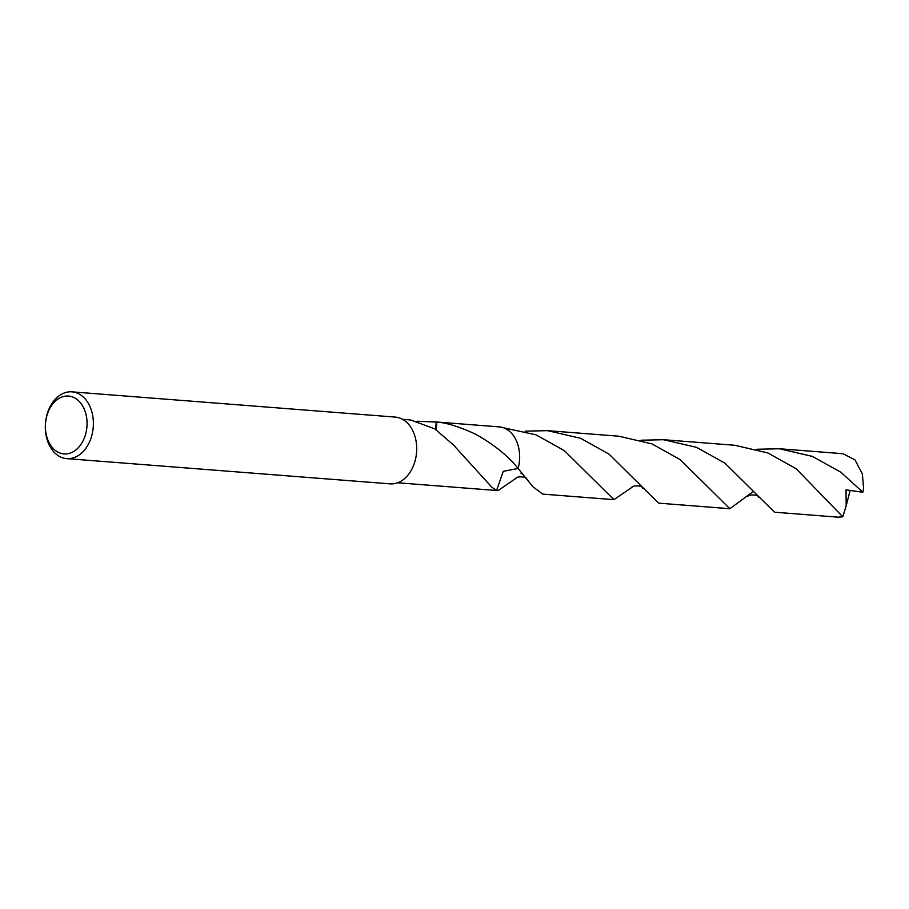<?xml version="1.0" encoding="UTF-8"?>
<svg xmlns="http://www.w3.org/2000/svg" width="909" height="909" viewBox="0 0 909 909"><rect width="100%" height="100%" fill="white"/><g stroke="black" fill="none" stroke-linecap="round" stroke-linejoin="round"><path stroke-width="1.36" d="M61.812 394.086A33.485 23.964 94.5 0 1 71.959 391.847A33.485 23.964 94.5 0 1 93.252 419.969A33.485 23.964 94.5 0 1 76.89 456.386A33.485 23.964 94.5 0 1 66.743 458.625A33.485 23.964 94.5 0 1 45.45 430.491A33.485 23.964 94.5 0 1 61.812 394.086M71.959 391.847L395.279 417.095A33.485 23.964 94.5 0 1 416.572 445.217A33.485 23.964 94.5 0 1 400.21 481.634A33.485 23.964 94.5 0 1 390.063 483.861L66.743 458.625M59.71 397.994A29.02 20.771 94.5 0 1 86.025 414.47A29.02 20.771 94.5 0 1 72.777 451.989A29.02 20.771 94.5 0 1 46.461 435.525A29.02 20.771 94.5 0 1 59.71 397.994M436.638 422.106C446.319 422.64 459.284 426.662 475.543 434.172C493.894 444.467 508.086 455.898 518.107 468.465L503.268 471.317L496.621 490.349L491.894 487.258L454.864 446.546A31.815 22.77 -85.5 0 0 454.807 446.126L434.854 428.912L410.652 419.969L402.607 419.344M417.004 421.231L436.32 422.049A31.815 22.77 94.5 0 1 436.695 422.117L436.343 429.821M498.689 426.844A31.826 22.77 94.5 0 1 499.291 426.878A31.815 22.77 94.5 0 1 518.107 468.465L532.935 486.781L542.696 494.11L613.939 499.666L564.364 450.648L535.958 434.809L499.291 426.878A31.826 22.77 94.5 0 1 518.505 447.069A31.826 22.77 94.5 0 1 518.13 468.465A31.815 22.77 94.5 0 0 498.871 426.855M397.653 482.77L427.98 485.145M526.834 479.1L526.811 479.077C526.277 475.816 515.085 476.702 516.13 478.214L498.018 490.621L496.621 490.349A31.815 22.77 94.5 0 1 494.337 490.326A31.826 22.77 94.5 0 1 493.735 490.281M498.018 490.621L494.337 490.337A31.826 22.77 94.5 0 0 496.621 490.349A31.815 22.77 94.5 0 1 493.917 490.292M436.32 422.049A21.202 15.18 -85.5 0 0 436.025 429.627M756.958 449.262L779.467 448.762L812.464 456.409L840.859 472.237L862.902 492.28L846.029 489.837L846.188 505.768L842.791 516.812L796.182 468.749L767.81 452.932L734.802 445.274L663.559 439.717L696.521 447.342L724.95 463.181L774.513 512.199L837.939 517.153L842.791 516.812M779.467 448.762L842.893 453.716L854.903 459.784L862.368 473.919L863.55 487.758A31.815 22.77 94.5 0 1 862.902 492.28M752.822 491.826L729.847 508.71L680.273 459.693L651.833 443.853L618.893 436.218L547.65 430.661L580.646 438.308L609.041 454.136L658.616 503.154L729.847 508.71M525.141 431.161L547.65 430.661M521.88 472.941L520.993 473.737M641.05 440.206L663.559 439.717M642.743 488.156L642.72 488.133C642.209 484.861 630.971 485.758 632.039 487.269L613.939 499.666M850.12 490.542L846.188 505.768M499.291 426.889L433.332 421.742M494.337 490.326L427.9 485.133M747.948 496.314C746.868 494.78 758.151 493.939 758.651 497.2L758.629 497.178"/></g></svg>
